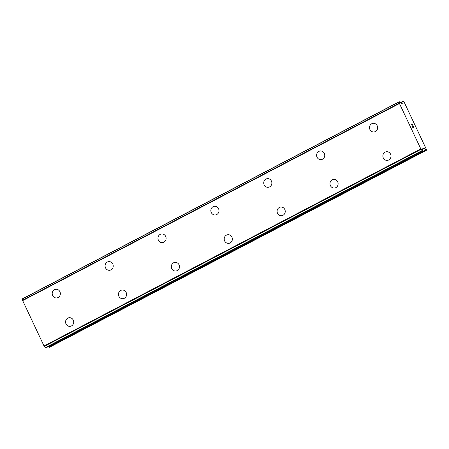 <?xml version="1.0" encoding="UTF-8"?>
<svg xmlns="http://www.w3.org/2000/svg" width="449" height="449" viewBox="0 0 449 449"><rect width="100%" height="100%" fill="white"/><g stroke="black" fill="none" stroke-linecap="round" stroke-linejoin="round"><path stroke-width="0.67" d="M56.77 297.934A4.35 4.069 83.4 0 1 52.376 294.819A4.35 4.069 83.4 0 1 54.436 289.712A4.35 4.069 83.4 0 1 55.771 289.296A4.35 4.069 83.4 0 1 60.172 292.411A4.35 4.069 83.4 0 1 58.112 297.524A4.35 4.069 83.4 0 1 56.77 297.934A4.35 4.069 83.4 0 1 52.376 294.813A4.35 4.069 83.4 0 1 54.436 289.706A4.35 4.069 83.4 0 1 55.777 289.296M109.651 270.276A4.35 4.069 83.4 0 1 105.257 267.155A4.35 4.069 83.4 0 1 107.317 262.048A4.35 4.069 83.4 0 1 108.658 261.632A4.35 4.069 83.4 0 1 113.053 264.753A4.35 4.069 83.4 0 1 110.993 269.86A4.35 4.069 83.4 0 1 109.651 270.276A4.35 4.069 83.4 0 1 105.257 267.155A4.35 4.069 83.4 0 1 107.317 262.048A4.35 4.069 83.4 0 1 108.658 261.632M162.532 242.612A4.35 4.069 83.4 0 1 158.138 239.491A4.35 4.069 83.4 0 1 160.198 234.384A4.35 4.069 83.4 0 1 161.539 233.974A4.35 4.069 83.4 0 1 165.934 237.089A4.35 4.069 83.4 0 1 163.874 242.196A4.35 4.069 83.4 0 1 162.532 242.612A4.35 4.069 83.4 0 1 158.138 239.491A4.35 4.069 83.4 0 1 160.198 234.384A4.35 4.069 83.4 0 1 161.539 233.974M215.413 214.948A4.35 4.069 83.4 0 1 211.019 211.833A4.35 4.069 83.4 0 1 213.079 206.725A4.35 4.069 83.4 0 1 214.42 206.31A4.35 4.069 83.4 0 1 218.815 209.43A4.35 4.069 83.4 0 1 216.755 214.538A4.35 4.069 83.4 0 1 215.413 214.948A4.35 4.069 83.4 0 1 211.019 211.833A4.35 4.069 83.4 0 1 213.079 206.725A4.35 4.069 83.4 0 1 214.42 206.31M265.965 179.061A4.35 4.069 83.4 0 1 267.301 178.651A4.35 4.069 83.4 0 1 271.696 181.766A4.35 4.069 83.4 0 1 269.636 186.874A4.35 4.069 83.4 0 1 268.294 187.289A4.35 4.069 83.4 0 1 263.905 184.169A4.35 4.069 83.4 0 1 265.965 179.061M268.294 187.289A4.35 4.069 83.4 0 1 263.9 184.169A4.35 4.069 83.4 0 1 265.96 179.061A4.35 4.069 83.4 0 1 267.301 178.651M321.175 159.625A4.35 4.069 83.4 0 1 316.781 156.51A4.35 4.069 83.4 0 1 318.841 151.403A4.35 4.069 83.4 0 1 320.182 150.987A4.35 4.069 83.4 0 1 324.576 154.102A4.35 4.069 83.4 0 1 322.517 159.215A4.35 4.069 83.4 0 1 321.175 159.625A4.35 4.069 83.4 0 1 316.786 156.51A4.35 4.069 83.4 0 1 318.846 151.403A4.35 4.069 83.4 0 1 320.182 150.987M374.062 131.967A4.35 4.069 83.4 0 1 369.667 128.846A4.35 4.069 83.4 0 1 371.727 123.739A4.35 4.069 83.4 0 1 373.063 123.323A4.35 4.069 83.4 0 1 377.457 126.444A4.35 4.069 83.4 0 1 375.398 131.551A4.35 4.069 83.4 0 1 374.056 131.967A4.35 4.069 83.4 0 1 369.662 128.846A4.35 4.069 83.4 0 1 371.721 123.739A4.35 4.069 83.4 0 1 373.063 123.323M70.139 326.344A4.35 4.069 83.4 0 1 65.745 323.224A4.35 4.069 83.4 0 1 67.805 318.116A4.35 4.069 83.4 0 1 69.146 317.707A4.35 4.069 83.4 0 1 73.541 320.822A4.35 4.069 83.4 0 1 71.481 325.929A4.35 4.069 83.4 0 1 70.139 326.344A4.35 4.069 83.4 0 1 65.745 323.224A4.35 4.069 83.4 0 1 67.805 318.116A4.35 4.069 83.4 0 1 69.14 317.707M123.02 298.68A4.35 4.069 83.4 0 1 118.626 295.565A4.35 4.069 83.4 0 1 120.686 290.458A4.35 4.069 83.4 0 1 122.027 290.043A4.35 4.069 83.4 0 1 126.422 293.163A4.35 4.069 83.4 0 1 124.362 298.271A4.35 4.069 83.4 0 1 123.02 298.68A4.35 4.069 83.4 0 1 118.626 295.565A4.35 4.069 83.4 0 1 120.686 290.458A4.35 4.069 83.4 0 1 122.021 290.043M175.901 271.022A4.35 4.069 83.4 0 1 171.507 267.901A4.35 4.069 83.4 0 1 173.567 262.794A4.35 4.069 83.4 0 1 174.908 262.379A4.35 4.069 83.4 0 1 179.303 265.499A4.35 4.069 83.4 0 1 177.243 270.607A4.35 4.069 83.4 0 1 175.901 271.022A4.35 4.069 83.4 0 1 171.507 267.901A4.35 4.069 83.4 0 1 173.567 262.794A4.35 4.069 83.4 0 1 174.908 262.379M228.782 243.358A4.35 4.069 83.4 0 1 224.388 240.243A4.35 4.069 83.4 0 1 226.448 235.136A4.35 4.069 83.4 0 1 227.789 234.72A4.35 4.069 83.4 0 1 232.184 237.835A4.35 4.069 83.4 0 1 230.124 242.948A4.35 4.069 83.4 0 1 228.782 243.358A4.35 4.069 83.4 0 1 224.388 240.237A4.35 4.069 83.4 0 1 226.448 235.13A4.35 4.069 83.4 0 1 227.789 234.72M281.663 215.7A4.35 4.069 83.4 0 1 277.269 212.579A4.35 4.069 83.4 0 1 279.329 207.472A4.35 4.069 83.4 0 1 280.67 207.056A4.35 4.069 83.4 0 1 285.064 210.177A4.35 4.069 83.4 0 1 283.005 215.284A4.35 4.069 83.4 0 1 281.663 215.7A4.35 4.069 83.4 0 1 277.269 212.579A4.35 4.069 83.4 0 1 279.329 207.472A4.35 4.069 83.4 0 1 280.67 207.056M334.544 188.036A4.35 4.069 83.4 0 1 330.15 184.915A4.35 4.069 83.4 0 1 332.209 179.808A4.35 4.069 83.4 0 1 333.551 179.398A4.35 4.069 83.4 0 1 337.945 182.513A4.35 4.069 83.4 0 1 335.886 187.62A4.35 4.069 83.4 0 1 334.544 188.036A4.35 4.069 83.4 0 1 330.155 184.915A4.35 4.069 83.4 0 1 332.209 179.808A4.35 4.069 83.4 0 1 333.551 179.398M387.425 160.372A4.35 4.069 83.4 0 1 383.031 157.257A4.35 4.069 83.4 0 1 385.09 152.149A4.35 4.069 83.4 0 1 386.432 151.734A4.35 4.069 83.4 0 1 390.826 154.854A4.35 4.069 83.4 0 1 388.767 159.962A4.35 4.069 83.4 0 1 387.425 160.372A4.35 4.069 83.4 0 1 383.036 157.257A4.35 4.069 83.4 0 1 385.096 152.149A4.35 4.069 83.4 0 1 386.432 151.734M413.018 127.842L413.434 127.797L413.018 127.847L412.378 126.489L413.018 127.842M413.434 127.797L413.086 127.056M413.153 127.045L413.501 127.785L413.147 127.05M413.911 127.74L413.276 126.382M414.057 127.909L413.338 126.377L414.062 127.909L413.035 128.027L412.311 126.495M412.07 125.406L411.29 123.873M411.553 123.98L411.918 124.334L411.548 123.98M411.924 124.328L412.676 125.108L411.918 124.334M412.676 125.108L411.997 123.666M411.632 124.895L411.407 124.424L411.632 124.895M411.379 124.053L412.917 125.473L412.059 123.66M412.064 123.655L412.917 125.473M424.075 148.226A1.184 0.393 -117.6 0 0 423.637 147.951L422.958 148.03A1.184 0.393 -117.6 0 0 422.919 148.041A1.184 0.393 -117.6 0 0 422.823 148.383L422.857 149.034A1.863 0.617 -117.6 0 0 422.952 150.454L422.15 150.555A1.863 0.617 -117.6 0 0 421.016 149.337L399.307 103.203A1.863 0.617 -117.6 0 0 399.234 101.861L400.048 101.777A1.863 0.617 -117.6 0 0 401.232 103.074L401.776 103.663A1.184 0.393 -117.6 0 0 402.22 103.955L402.899 103.876A1.184 0.393 -117.6 0 0 402.949 103.859A1.184 0.393 -117.6 0 0 403.045 103.534L402.905 101.603A1.184 0.393 -117.6 0 1 403 101.272A1.184 0.393 -117.6 0 1 403.05 101.255L403.977 101.749L426.505 149.618L426.55 150.213L426.112 150.263A1.184 0.393 -117.6 0 1 425.674 149.988L424.075 148.226L422.863 148.86M48.413 346.549L48.89 347.077A1.184 0.393 62.4 0 0 49.334 347.352L426.55 150.213M22.45 298.787L399.228 101.698L22.456 298.95A1.863 0.617 -117.6 0 1 22.523 300.291L44.232 346.426A1.863 0.617 -117.6 0 1 45.371 347.649L46.185 347.717L422.964 150.623M399.307 103.203L22.523 300.291M399.313 103.596L22.529 300.684M420.668 148.984L43.89 346.072M421.016 149.337L44.232 346.426M402.961 101.306L400.57 102.557M402.905 101.603L400.733 102.737M403.045 103.534L402.248 103.949M399.234 101.861L22.456 298.95M399.29 103.264L22.512 300.353M420.949 149.287L44.165 346.375M422.15 150.555L45.371 347.649M422.301 150.701L45.517 347.79M422.952 150.628L46.174 347.717M423.637 147.951L422.818 148.378M425.674 149.988L48.89 347.077M426.112 150.263L49.334 347.352M403 101.272L400.564 102.546"/></g></svg>
